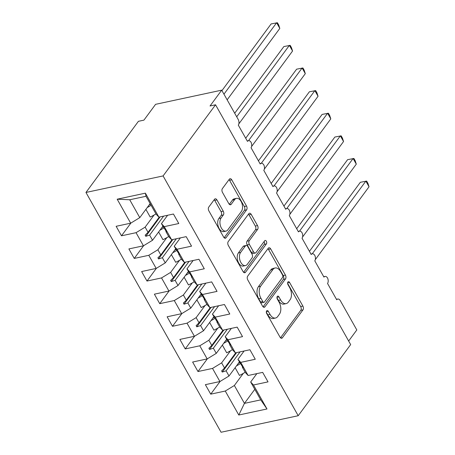 <?xml version="1.0" encoding="UTF-8"?>
<svg xmlns="http://www.w3.org/2000/svg" width="455" height="455" viewBox="0 0 455 455"><rect width="100%" height="100%" fill="white"/><g stroke="black" fill="none" stroke-linecap="round" stroke-linejoin="round"><path stroke-width="0.68" d="M266.63 310.879A1.922 1.143 77.9 0 0 266.704 313.523L279.996 337.115A2.747 1.632 77.9 0 0 281.719 338.247A2.747 1.632 77.9 0 0 282.39 337.781L302.99 309.849A2.747 1.632 77.9 0 0 302.882 306.078L289.59 282.487A1.922 1.143 77.9 0 0 288.385 281.69A1.922 1.143 77.9 0 0 287.913 282.015A1.922 1.143 77.9 0 0 287.987 284.659L289.704 287.714A8.793 5.221 77.9 0 1 290.051 299.782L288.333 302.109A8.793 5.221 77.9 0 1 286.172 303.604A8.793 5.221 77.9 0 1 280.667 299.97L278.949 296.916A1.922 1.143 77.9 0 0 277.743 296.12A1.922 1.143 77.9 0 0 277.271 296.45A1.922 1.143 77.9 0 0 277.345 299.089L279.063 302.143A8.793 5.221 77.9 0 1 279.41 314.212L277.692 316.543A8.793 5.221 77.9 0 1 275.531 318.034A8.793 5.221 77.9 0 1 270.025 314.399L268.308 311.351A1.922 1.143 77.9 0 0 267.102 310.555A1.922 1.143 77.9 0 0 266.63 310.879M216.933 199.938A2.747 1.632 77.9 0 0 215.215 198.801A2.747 1.632 77.9 0 0 214.538 199.267L208.76 207.105A2.747 1.632 77.9 0 0 208.868 210.875L223.632 237.078A2.747 1.632 77.9 0 0 225.35 238.215A2.747 1.632 77.9 0 0 226.027 237.749L246.621 209.818A2.747 1.632 77.9 0 0 246.519 206.047L231.754 179.844A2.747 1.632 77.9 0 0 230.031 178.707A2.747 1.632 77.9 0 0 229.354 179.173L222.376 188.637A2.747 1.632 77.9 0 0 222.484 192.414L228.802 203.624A2.747 1.632 77.9 0 0 230.52 204.761A2.747 1.632 77.9 0 0 231.197 204.295L234.661 199.603A7.354 4.362 77.9 0 1 236.463 198.352A7.354 4.362 77.9 0 1 241.781 202.93A7.354 4.362 77.9 0 1 241.355 211.478L227.796 229.866A7.354 4.362 77.9 0 1 225.987 231.117A7.354 4.362 77.9 0 1 220.675 226.539A7.354 4.362 77.9 0 1 221.102 217.99L223.359 214.925A2.747 1.632 77.9 0 0 223.251 211.154L216.933 199.938L214.732 200.41A2.747 1.632 77.9 0 0 214.208 199.717M298.207 415.722L163.089 175.926L85.961 192.459L221.079 432.25L298.207 415.722L350.663 344.583L215.545 104.787L210.039 105.969L221.693 90.158L238.141 119.341A4.197 2.491 -102.1 0 1 238.301 125.108L247.48 141.391A4.197 2.491 77.9 0 1 248.51 140.68A4.197 2.491 77.9 0 1 251.006 142.193A4.197 2.491 -102.1 0 1 251.046 147.727L260.226 164.016A4.197 2.491 77.9 0 1 261.261 163.299A4.197 2.491 77.9 0 1 263.758 164.818A4.197 2.491 -102.1 0 1 263.798 170.352L272.972 186.635A4.197 2.491 77.9 0 1 274.007 185.924A4.197 2.491 77.9 0 1 276.504 187.437A4.197 2.491 -102.1 0 1 276.543 192.971L285.723 209.26A4.197 2.491 77.9 0 1 286.752 208.544A4.197 2.491 77.9 0 1 289.249 210.062A4.197 2.491 -102.1 0 1 289.289 215.596L298.469 231.879A4.197 2.491 77.9 0 1 299.498 231.168A4.197 2.491 77.9 0 1 301.995 232.681A4.197 2.491 -102.1 0 1 302.035 238.215L311.214 254.504A4.197 2.491 77.9 0 1 312.244 253.788A4.197 2.491 77.9 0 1 314.741 255.306A4.197 2.491 -102.1 0 1 314.78 260.84L323.96 277.123A4.197 2.491 77.9 0 1 324.995 276.412A4.197 2.491 77.9 0 1 327.492 277.925A4.197 2.491 -102.1 0 1 327.532 283.459L336.706 299.748A4.197 2.491 77.9 0 1 337.741 299.032A4.197 2.491 77.9 0 1 340.368 300.772L356.811 329.955L348.655 341.017M163.089 175.926L215.545 104.787M247.674 276.162A2.747 1.632 77.9 0 0 247.782 279.933L262.541 306.135A2.747 1.632 77.9 0 0 264.264 307.273A2.747 1.632 77.9 0 0 264.941 306.807L285.535 278.875A2.747 1.632 77.9 0 0 285.427 275.104L270.662 248.902A2.747 1.632 77.9 0 0 268.945 247.765A2.747 1.632 77.9 0 0 268.268 248.231L247.674 276.162M243.089 271.607L228.325 245.404A2.747 1.632 77.9 0 1 228.217 241.633L248.811 213.702A2.747 1.632 77.9 0 1 249.488 213.236A2.747 1.632 77.9 0 1 251.211 214.373L257.524 225.583A2.747 1.632 77.9 0 1 257.632 229.36L249.283 240.684A2.747 1.632 77.9 0 0 249.386 244.46L253.577 251.894A2.747 1.632 77.9 0 0 255.3 253.031A2.747 1.632 77.9 0 0 255.977 252.565L264.673 240.769A1.922 1.143 77.9 0 1 265.146 240.445A1.922 1.143 77.9 0 1 266.533 241.645A1.922 1.143 77.9 0 1 266.425 243.88L245.484 272.278A2.747 1.632 77.9 0 1 244.807 272.744A2.747 1.632 77.9 0 1 243.089 271.607M167.622 215.266L161.445 223.65L166.502 231.879L165.927 231.595L168.839 236.765L171.643 239.762L186.186 236.645L191.538 246.144L176.995 249.26L174.191 246.269L178.61 253.372L179.247 254.504L178.673 254.22L181.585 259.39L184.389 262.381L198.932 259.265L204.289 268.769L189.741 271.885L186.942 268.894L191.993 277.123L191.418 276.839L194.336 282.009L197.134 285.006L211.677 281.89L217.035 291.388L202.492 294.504L199.688 291.513L204.102 298.616L204.739 299.748L204.164 299.464L207.082 304.634L209.88 307.625L224.429 304.509L229.781 314.013L215.238 317.129L212.434 314.138L217.484 322.367L216.916 322.083L219.828 327.253L222.631 330.25L237.174 327.134L242.526 336.632L227.983 339.748L225.179 336.757L229.599 343.861L230.236 344.992L229.661 344.708L232.573 349.878L235.377 352.87L249.92 349.753L255.272 359.257L240.729 362.373L237.925 359.382L242.344 366.48L242.981 367.612L242.407 367.327L245.319 372.497L248.123 375.494L262.666 372.378L268.023 381.876L253.475 384.993L250.677 382.001L260.743 399.871L266.988 408.971L238.784 415.017L244.437 403.369L260.743 399.871M145.384 193.159L146.021 196.276L129.715 199.768L117.18 199.205L145.384 193.159L158.897 217.137L173.44 214.021L178.792 223.524L164.249 226.641L161.445 223.65M130.898 223.058L121.496 235.804L136.045 232.687L143.433 245.808L152.533 240.263L162.89 226.215M154.069 215.033L145.139 227.142L136.045 232.687M180.373 237.891L174.191 246.269M143.643 245.677L134.248 258.423L148.791 255.306L156.184 268.427L165.279 262.882L175.641 248.834M166.814 237.652L157.885 249.761L148.791 255.306M193.119 260.51L186.942 268.894M156.389 268.302L146.993 281.048L161.536 277.931L168.93 291.052L178.024 285.507L188.387 271.459M179.56 260.277L170.631 272.386L161.536 277.931M205.865 283.135L199.688 291.513M169.135 290.921L159.739 303.667L174.282 300.55L181.676 313.671L190.776 308.126L201.133 294.078M192.311 282.896L183.382 295.005L174.282 300.55M218.61 305.754L212.434 314.138M181.881 313.546L172.485 326.292L187.028 323.175L194.421 336.296L203.521 330.751L213.878 316.703M205.057 305.521L196.128 317.63L187.028 323.175M231.362 328.379L225.179 336.757M194.632 336.165L185.231 348.911L199.779 345.794L207.167 358.915L216.267 353.37L226.624 339.322M217.803 328.14L208.873 340.249L199.779 345.794M244.107 350.998L237.925 359.382M207.378 358.79L197.982 371.536L212.525 368.419L219.919 381.54L205.37 384.657L210.728 394.155L225.27 391.038L238.784 415.017M230.548 350.765L221.619 362.874L212.525 368.419M256.853 373.623L250.677 382.001M220.123 381.409L210.728 394.155M243.294 373.384L234.365 385.493L225.27 391.038M221.693 90.158L155.587 104.326L143.928 120.137L138.417 121.314L85.961 192.459M129.715 199.768L139.787 217.638L150.144 203.59M139.787 217.638L130.687 223.183L116.144 226.3L121.496 235.804M158.897 217.137L156.093 214.146L146.021 196.276M134.248 258.423L128.89 248.925L143.433 245.808M146.993 281.048L141.636 271.544L156.184 268.427M159.739 303.667L154.387 294.169L168.93 291.052M172.485 326.292L167.133 316.788L181.676 313.671M185.231 348.911L179.879 339.413L194.421 336.296M197.982 371.536L192.624 362.032L207.167 358.915M117.18 199.205L130.687 223.183M164.249 226.641L171.643 239.762M176.995 249.26L184.389 262.381M189.741 271.885L197.134 285.006M202.492 294.504L209.88 307.625M215.238 317.129L222.631 330.25M227.983 339.748L235.377 352.87M240.729 362.373L248.123 375.494M253.475 384.993L266.988 408.971M166.16 231.276L165.927 231.595M163.601 216.131L149.621 235.093L152.533 240.263M145.139 227.142L148.051 232.312L145.151 235.189L145.788 236.321L149.621 235.093M159.307 217.052L148.051 232.312M178.906 253.901L178.673 254.22M176.347 238.756L162.367 257.712L165.279 262.882M157.885 249.761L160.803 254.936L157.896 257.814L158.533 258.94L162.367 257.712M172.053 239.671L160.803 254.936M191.652 276.521L191.418 276.839M189.092 261.375L175.112 280.337L178.024 285.507M170.631 272.386L173.548 277.556L170.642 280.434L171.279 281.565L175.112 280.337M184.804 262.296L173.548 277.556M204.403 299.145L204.164 299.464M201.838 284L187.858 302.956L190.776 308.126M183.382 295.005L186.294 300.181L183.388 303.053L184.025 304.185L187.858 302.956M197.55 284.915L186.294 300.181M217.149 321.765L216.916 322.083M214.589 306.619L200.604 325.581L203.521 330.751M196.128 317.63L199.04 322.8L196.133 325.678L196.77 326.809L200.604 325.581M210.295 307.54L199.04 322.8M229.894 344.389L229.661 344.708M227.335 329.244L213.355 348.2L216.267 353.37M208.873 340.249L211.785 345.425L208.885 348.297L209.522 349.429L213.355 348.2M223.041 330.159L211.785 345.425M242.64 367.009L242.407 367.327M240.081 351.863L226.101 370.825L229.013 375.995L239.375 361.947M221.619 362.874L224.537 368.044L221.63 370.922L222.267 372.053L226.101 370.825M235.787 352.784L224.537 368.044M229.013 375.995L219.919 381.54M234.365 385.493L244.437 403.369L254.8 389.315M236.606 352.608L222.267 372.053M223.86 329.989L209.522 349.429M211.109 307.364L196.77 326.809M198.363 284.745L184.025 304.185M185.617 262.12L171.279 281.565M172.872 239.501L158.533 258.94M160.126 216.876L145.788 236.321M266.323 312.215L267.824 314.871A8.793 5.221 77.9 0 0 273.324 318.506L275.531 318.034M286.172 303.604L283.965 304.076A8.793 5.221 77.9 0 1 278.466 300.442L276.964 297.786M280.519 337.803L300.783 310.321A2.747 1.632 77.9 0 0 300.681 306.551L287.606 283.351M263.064 306.829L283.334 279.347A2.747 1.632 77.9 0 0 283.226 275.576L268.461 249.374A2.747 1.632 77.9 0 0 267.938 248.68M262.768 301.523A1.922 1.143 77.9 0 0 263.974 302.319A1.922 1.143 77.9 0 0 264.446 301.989L282.527 277.47A1.922 1.143 77.9 0 0 282.453 274.831L280.638 271.612A8.793 5.221 77.9 0 0 275.133 267.978A8.793 5.221 77.9 0 0 272.972 269.474L260.613 286.229A8.793 5.221 77.9 0 0 260.954 298.304L262.768 301.523L260.567 301.995A1.922 1.143 77.9 0 0 261.767 302.791L263.974 302.319M275.133 267.978L272.926 268.45A8.793 5.221 77.9 0 0 270.765 269.946L272.972 269.474M260.567 301.995L258.753 298.776A8.793 5.221 77.9 0 1 258.412 286.701L270.765 269.946M255.3 253.031L253.094 253.503A2.747 1.632 77.9 0 1 251.376 252.366L247.184 244.932A2.747 1.632 77.9 0 1 247.076 241.156L255.431 229.832A2.747 1.632 77.9 0 0 255.323 226.055L249.004 214.845A2.747 1.632 77.9 0 0 248.481 214.151M243.613 272.3L264.219 244.352A1.922 1.143 77.9 0 0 264.071 241.588M240.615 252.44A7.354 4.362 77.9 0 0 240.189 260.988A7.354 4.362 77.9 0 0 245.501 265.566A7.354 4.362 77.9 0 0 247.31 264.321L252.081 257.843A2.747 1.632 77.9 0 0 251.979 254.066L247.787 246.627A2.747 1.632 77.9 0 0 246.064 245.495A2.747 1.632 77.9 0 0 245.393 245.962L240.615 252.44L238.409 252.912A7.354 4.362 77.9 0 0 237.982 261.46A7.354 4.362 77.9 0 0 243.294 266.038L245.501 265.566M246.064 245.495L243.863 245.967A2.747 1.632 77.9 0 0 243.186 246.434L245.393 245.962M238.409 252.912L243.186 246.434M225.987 231.117L223.786 231.589A7.354 4.362 77.9 0 1 218.468 227.011A7.354 4.362 77.9 0 1 218.895 218.463L221.158 215.397A2.747 1.632 77.9 0 0 221.05 211.626L214.732 200.41M236.463 198.352L234.262 198.824A7.354 4.362 77.9 0 0 232.454 200.075L234.661 199.603M229.326 204.318L232.454 200.075M224.156 237.772L244.42 210.29A2.747 1.632 77.9 0 0 244.312 206.519L229.548 180.316A2.747 1.632 77.9 0 0 229.024 179.623M309.428 251.336L360.343 182.29L366.673 181.101L367.941 183.365L369.039 186.76L365.854 181.107L312.261 253.788M369.039 186.76L315.321 259.612M240.337 363.659A22.397 8.383 150.6 0 1 236.469 365.883M245.182 372.253A22.397 8.383 150.6 0 1 239.449 375.421L235.11 367.725M239.717 362.555A19.042 7.126 150.6 0 1 238.272 363.437M296.683 228.711L347.597 159.665L353.922 158.482L355.196 160.74L356.293 164.141L353.108 158.482L299.509 231.163L298.218 231.441M356.293 164.141L302.575 236.987M227.591 341.034A22.397 8.383 150.6 0 1 223.724 343.258M232.437 349.633A22.397 8.383 150.6 0 1 226.698 352.796L222.364 345.1M226.971 339.93A19.042 7.126 150.6 0 1 225.526 340.818M283.937 206.092L334.852 137.046L341.176 135.857L342.45 138.121L343.548 141.516L340.357 135.863L286.764 208.544L285.473 208.822M343.548 141.516L289.829 214.368M214.845 318.415A22.397 8.383 150.6 0 1 210.978 320.638M219.691 327.009A22.397 8.383 150.6 0 1 213.952 330.176L209.618 322.481M214.22 317.311A19.042 7.126 150.6 0 1 212.775 318.199M271.186 183.467L322.106 114.421L328.43 113.238L329.704 115.496L330.796 118.897L327.611 113.238L274.018 185.919M330.796 118.897L277.084 191.743M202.1 295.79A22.397 8.383 150.6 0 1 198.232 298.014M206.94 304.389A22.397 8.383 150.6 0 1 201.207 307.552L196.873 299.856M201.474 294.686A19.042 7.126 150.6 0 1 200.029 295.574M258.44 160.848L309.354 91.802L315.685 90.613L316.959 92.877L318.051 96.272L314.866 90.619L261.272 163.299M318.051 96.272L264.332 169.124M189.354 273.171A22.397 8.383 150.6 0 1 185.486 275.394M194.194 281.764A22.397 8.383 150.6 0 1 188.461 284.932L184.127 277.237M188.728 272.067A19.042 7.126 150.6 0 1 187.284 272.954M245.694 138.223L296.609 69.177L302.939 67.994L304.207 70.252L305.305 73.653L302.12 67.994L248.527 140.675L247.23 140.953M305.305 73.653L251.587 146.499M176.603 250.546A22.397 8.383 150.6 0 1 172.735 252.77M181.448 259.145A22.397 8.383 150.6 0 1 175.715 262.308L171.376 254.612M175.983 249.442A19.042 7.126 150.6 0 1 174.538 250.33M234.695 113.232L283.863 46.558L290.188 45.369L291.462 47.633L292.559 51.028L289.374 45.375L236.708 116.799M292.559 51.028L238.841 123.879M163.857 227.927A22.397 8.383 150.6 0 1 159.989 230.15M168.703 236.52A22.397 8.383 150.6 0 1 162.964 239.688L158.63 231.993M163.237 226.823A19.042 7.126 150.6 0 1 161.792 227.71M221.949 90.608L271.117 23.933L277.442 22.75L278.716 25.008L279.814 28.409L276.623 22.75L223.957 94.174M279.814 28.409L227.147 99.833M151.111 205.302A22.397 8.383 150.6 0 1 147.244 207.525M155.957 213.901A22.397 8.383 150.6 0 1 150.218 217.063L145.884 209.368M150.486 204.198A19.042 7.126 150.6 0 1 149.041 205.086M267.824 314.871L270.025 314.399M276.97 297.342L278.949 296.916M278.466 300.442L280.667 299.97M287.611 282.908L289.59 282.487M300.681 306.551L302.882 306.078M300.783 310.321L302.99 309.849M280.911 338.099L282.39 337.781M266.329 311.772L268.308 311.351M268.461 249.374L270.662 248.902M283.226 275.576L285.427 275.104M283.334 279.347L285.535 278.875M263.456 307.125L264.941 306.807M258.412 286.701L260.613 286.229M258.753 298.776L260.954 298.304M249.004 214.845L251.211 214.373M255.323 226.055L257.524 225.583M255.431 229.832L257.632 229.36M247.076 241.156L249.283 240.684M247.184 244.932L249.386 244.46M251.376 252.366L253.577 251.894M264.219 244.352L266.425 243.88M243.999 272.596L245.484 272.278M221.05 211.626L223.251 211.154M221.158 215.397L223.359 214.925M218.895 218.463L221.102 217.99M229.712 204.613L231.197 204.295M229.548 180.316L231.754 179.844M244.312 206.519L246.519 206.047M244.42 210.29L246.621 209.818M224.542 238.067L226.027 237.749M336.461 299.31L337.741 299.032M323.715 276.685L324.995 276.412M310.964 254.066L312.244 253.788M272.727 186.197L274.007 185.924M259.981 163.578L261.261 163.299"/></g></svg>
